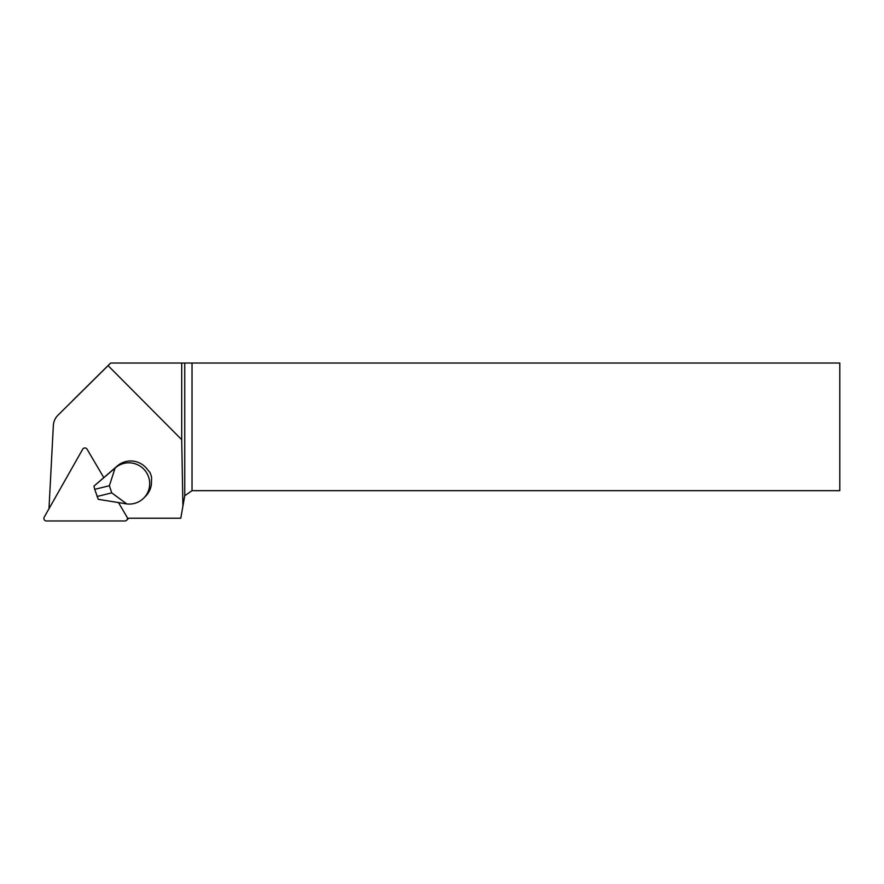 <?xml version="1.0" encoding="UTF-8"?>
<svg xmlns="http://www.w3.org/2000/svg" width="884" height="884" viewBox="0 0 884 884"><rect width="100%" height="100%" fill="white"/><g stroke="black" fill="none" stroke-linecap="round" stroke-linejoin="round"><path stroke-width="1.33" d="M127.395 518.223L180.778 518.223L182.911 506.145L181.706 439.668L108.08 365.644L57.979 415.193A15.956 15.779 -134.8 0 0 53.349 425.524L48.985 508.709M93.936 486.123L117.34 465.923A20.741 20.52 -134.8 0 1 146.114 467.846L149.948 472.487A20.741 20.52 45.2 0 1 151.606 477.57L151.407 484.078A20.741 20.52 -134.8 0 1 145.528 496.322L143.694 498.145A20.741 20.52 -134.8 0 0 144.125 469.492A20.741 20.52 -134.8 0 0 115.506 467.747L93.936 486.123L94.721 489.338L98.246 499.316L126.743 503.913L111.727 492.874L109.395 485.714L115.075 468.122M839.8 363.026L839.8 490.664L192.027 490.664L192.027 363.026L839.8 363.026M72.687 400.562L110.644 363.026L192.027 363.026M184.745 363.026L184.745 495.758L182.911 506.145M181.706 363.026L181.706 439.668M184.745 495.758L192.027 490.664M110.721 363.026L108.08 365.644M126.743 503.913L127.318 503.968A20.741 20.52 -134.8 0 0 143.694 498.145M111.727 492.874L97.052 496.499M109.395 485.714L94.721 489.338M118.478 502.587L127.064 517.173A2.553 2.53 45.2 0 1 124.898 520.974L46.443 520.974A2.553 2.53 45.2 0 1 44.2 517.173L82.687 449.216A2.553 2.53 45.2 0 1 87.085 449.216L103.782 477.603M117.34 465.923L115.506 467.747M126.677 520.245L128.71 518.223"/></g></svg>
